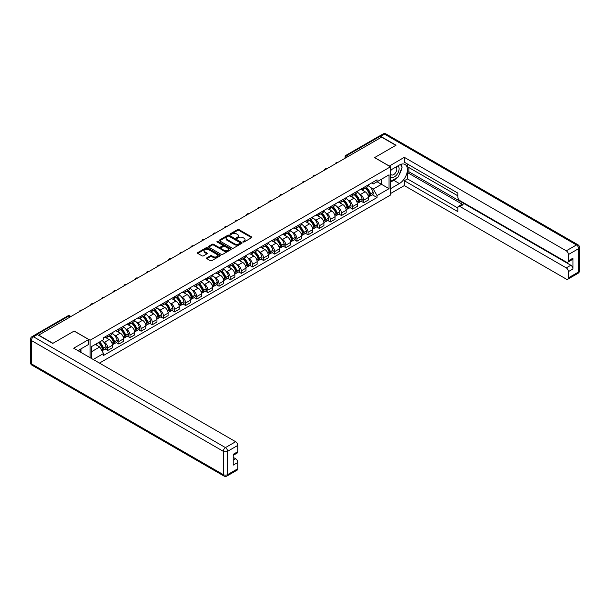 <?xml version="1.0" encoding="UTF-8"?>
<svg xmlns="http://www.w3.org/2000/svg" width="610" height="610" viewBox="0 0 610 610"><rect width="100%" height="100%" fill="white"/><g stroke="black" fill="none" stroke-linecap="round" stroke-linejoin="round"><path stroke-width="0.91" d="M243.161 241.987A0.694 0.396 0 0 0 244.145 241.987L251.587 237.694A0.991 0.572 0 0 0 251.877 237.29A0.991 0.572 0 0 0 251.587 236.886L238.975 229.604A0.991 0.572 0 0 0 237.58 229.604L230.138 233.904A0.694 0.396 0 0 0 231.114 234.469L232.082 233.912A3.172 1.83 0 0 1 236.566 233.912L237.61 234.522A3.172 1.83 0 0 1 238.54 235.811A3.172 1.83 0 0 1 237.61 237.107L236.649 237.664A0.694 0.396 0 0 0 237.633 238.228L238.594 237.671A3.172 1.83 0 0 1 243.077 237.671L244.122 238.281A3.172 1.83 0 0 1 245.052 239.57A3.172 1.83 0 0 1 244.122 240.866L243.161 241.423A0.694 0.396 0 0 0 243.161 241.987L243.161 241.423M206.836 257.832A0.991 0.572 0 0 0 206.546 258.236A0.991 0.572 0 0 0 206.836 258.64L210.374 260.676A0.991 0.572 0 0 0 211.769 260.676L220.035 255.91A0.991 0.572 0 0 0 220.324 255.506A0.991 0.572 0 0 0 220.035 255.102L207.43 247.82A0.991 0.572 0 0 0 206.027 247.82L197.762 252.593A0.991 0.572 0 0 0 197.472 252.998A0.991 0.572 0 0 0 197.762 253.402L202.04 255.864A0.991 0.572 0 0 0 203.435 255.864L206.973 253.829A0.991 0.572 0 0 0 207.263 253.424A0.991 0.572 0 0 0 206.973 253.02L204.853 251.793A2.646 1.533 0 0 1 204.083 250.71A2.646 1.533 0 0 1 205.715 249.299A2.646 1.533 0 0 1 208.605 249.627L216.901 254.423A2.646 1.533 0 0 1 217.679 255.506A2.646 1.533 0 0 1 216.039 256.917A2.646 1.533 0 0 1 213.157 256.581L211.769 255.788A0.991 0.572 0 0 0 210.374 255.788L206.836 257.832L206.836 258.64L210.374 256.612L210.374 255.788M90.105 340.22L74.191 331.032L52.933 343.308L38.735 335.111L381.624 137.143L395.821 145.34L374.563 157.616L390.476 166.804L90.105 340.22L90.105 357.681M232.151 248.102A0.991 0.572 0 0 0 233.554 248.102L241.812 243.337A0.991 0.572 0 0 0 242.101 242.933A0.991 0.572 0 0 0 241.812 242.521L229.208 235.246A0.991 0.572 0 0 0 227.812 235.246L219.547 240.02A0.991 0.572 0 0 0 219.257 240.424A0.991 0.572 0 0 0 219.547 240.828L232.151 248.102M217.404 242.139A0.694 0.396 0 0 1 218.106 242.239L218.106 241.415L230.923 248.811A0.991 0.572 0 0 1 231.213 249.215A0.991 0.572 0 0 1 230.923 249.62L222.658 254.393A0.991 0.572 0 0 1 221.262 254.393L208.658 247.111L212.188 245.09L212.188 244.267L208.658 246.303A0.991 0.572 0 0 0 208.368 246.707A0.991 0.572 0 0 0 208.658 247.111L208.658 246.303M212.188 245.09A0.991 0.572 0 0 1 213.591 245.09L213.591 244.267A0.991 0.572 0 0 0 212.188 244.267M213.591 244.267L218.708 247.218A0.991 0.572 0 0 0 220.103 247.218L222.452 245.86A0.991 0.572 0 0 0 222.742 245.456A0.991 0.572 0 0 0 222.452 245.052L217.129 241.979A0.694 0.396 0 0 1 218.106 241.415M99.453 363.08L390.476 195.063L390.476 166.804M35.792 334.471A2.021 1.167 -120 0 0 35.517 334.554A2.021 1.167 -120 0 0 35.296 334.753M348.592 156.213L347.098 155.352A2.021 1.167 60 0 0 346.083 155.253L378.406 136.594A2.021 1.167 60 0 1 379.412 136.693L347.098 155.352A2.021 1.167 120 0 0 345.664 157.822L345.664 157.906M380.914 137.555L379.412 136.693M363.72 187.522A4.644 2.676 60 0 1 362.759 189.603L367.464 186.889A4.644 2.676 -120 0 0 368.425 184.799M359.252 193.797L360.434 194.483A4.644 2.676 60 0 1 363.72 200.171L368.425 197.449A4.644 2.676 -120 0 0 365.146 191.761L361.776 189.817M368.425 197.449L368.425 199.966L363.72 202.68L361.166 201.208M362.759 189.603A4.644 2.676 60 0 1 360.472 189.397M363.72 200.171L363.72 202.68M352.588 193.95A4.644 2.676 60 0 1 351.627 196.031L356.339 193.309A4.644 2.676 -120 0 0 357.3 191.227M350.033 207.629L352.588 209.108L357.3 206.386L357.3 203.877A4.644 2.676 -120 0 0 354.013 198.189L350.643 196.245M351.627 196.031A4.644 2.676 60 0 1 349.339 195.825M348.119 200.225L349.309 200.911A4.644 2.676 60 0 1 352.588 206.592L352.588 209.108M341.455 200.377A4.644 2.676 60 0 1 340.494 202.459L345.207 199.737A4.644 2.676 -120 0 0 346.167 197.655M338.901 214.057L341.455 215.536L346.167 212.814L346.167 210.297A4.644 2.676 -120 0 0 342.889 204.617L339.511 202.672M340.494 202.459A4.644 2.676 60 0 1 338.214 202.245M336.987 206.653L338.176 207.331A4.644 2.676 60 0 1 341.455 213.02L341.455 215.536M330.33 206.798A4.644 2.676 60 0 1 329.369 208.879L334.074 206.165A4.644 2.676 -120 0 0 335.035 204.083M327.776 220.484L330.33 221.956L335.035 219.242L335.035 216.725A4.644 2.676 -120 0 0 331.756 211.045L328.386 209.093M329.369 208.879A4.644 2.676 60 0 1 327.082 208.673M325.862 213.073L327.044 213.759A4.644 2.676 60 0 1 330.33 219.447L330.33 221.956M319.198 213.225A4.644 2.676 60 0 1 318.237 215.307L322.949 212.593A4.644 2.676 -120 0 0 323.91 210.503M316.643 226.912L319.198 228.384L323.91 225.662L323.91 223.153A4.644 2.676 -120 0 0 320.624 217.465L317.253 215.521M318.237 215.307A4.644 2.676 60 0 1 315.95 215.101M314.729 219.501L315.919 220.187A4.644 2.676 60 0 1 319.198 225.868L319.198 228.384M308.065 219.653A4.644 2.676 60 0 1 307.104 221.735L311.817 219.013A4.644 2.676 -120 0 0 312.777 216.931M305.511 233.333L308.065 234.812L312.777 232.09L312.777 229.581A4.644 2.676 -120 0 0 309.491 223.893L306.121 221.948M307.104 221.735A4.644 2.676 60 0 1 304.825 221.521M303.597 225.929L304.786 226.615A4.644 2.676 60 0 1 308.065 232.296L308.065 234.812M296.94 226.074A4.644 2.676 60 0 1 295.98 228.163L300.684 225.441A4.644 2.676 -120 0 0 301.645 223.359M294.386 239.76L296.94 241.232L301.645 238.518L301.645 236.001A4.644 2.676 -120 0 0 298.366 230.321L294.996 228.376M295.98 228.163A4.644 2.676 60 0 1 293.692 227.949M292.472 232.357L293.654 233.035A4.644 2.676 60 0 1 296.94 238.723L296.94 241.232M285.808 232.501A4.644 2.676 60 0 1 284.847 234.583L289.552 231.869A4.644 2.676 -120 0 0 290.52 229.787M283.253 246.188L285.808 247.66L290.52 244.945L290.52 242.429A4.644 2.676 -120 0 0 287.234 236.749L283.863 234.797M284.847 234.583A4.644 2.676 60 0 1 282.56 234.377M281.34 238.777L282.529 239.463A4.644 2.676 60 0 1 285.808 245.151L285.808 247.66M274.675 238.929A4.644 2.676 60 0 1 273.715 241.011L278.427 238.296A4.644 2.676 -120 0 0 279.388 236.207M272.121 252.616L274.675 254.088L279.388 251.366L279.388 248.857A4.644 2.676 -120 0 0 276.101 243.169L272.731 241.225M273.715 241.011A4.644 2.676 60 0 1 271.435 240.805M270.207 245.205L271.397 245.891A4.644 2.676 60 0 1 274.675 251.572L274.675 254.088M263.55 245.357A4.644 2.676 60 0 1 262.59 247.439L267.294 244.717A4.644 2.676 -120 0 0 268.255 242.635M260.996 259.036L263.55 260.516L268.255 257.794L268.255 255.285A4.644 2.676 -120 0 0 264.976 249.597L261.606 247.652M262.59 247.439A4.644 2.676 60 0 1 260.302 247.225M259.082 251.633L260.264 252.319A4.644 2.676 60 0 1 263.55 258L263.55 260.516M252.418 251.777A4.644 2.676 60 0 1 251.457 253.867L256.162 251.145A4.644 2.676 -120 0 0 257.123 249.063M249.864 265.464L252.418 266.936L257.13 264.221L257.13 261.705A4.644 2.676 -120 0 0 253.844 256.025L250.474 254.08M251.457 253.867A4.644 2.676 60 0 1 249.17 253.653M247.95 258.053L249.139 258.739A4.644 2.676 60 0 1 252.418 264.427L252.418 266.936M241.285 258.205A4.644 2.676 60 0 1 240.325 260.287L245.037 257.572A4.644 2.676 -120 0 0 245.998 255.491M238.731 271.892L241.285 273.364L245.998 270.649L245.998 268.133A4.644 2.676 -120 0 0 242.711 262.452L239.341 260.5M240.325 260.287A4.644 2.676 60 0 1 238.045 260.081M236.817 264.481L238.007 265.167A4.644 2.676 60 0 1 241.285 270.855L241.285 273.364M230.161 264.633A4.644 2.676 60 0 1 229.2 266.715L233.904 264A4.644 2.676 -120 0 0 234.865 261.911M227.606 278.32L230.161 279.792L234.865 277.07L234.865 274.561A4.644 2.676 -120 0 0 231.587 268.873L228.216 266.928M229.2 266.715A4.644 2.676 60 0 1 226.912 266.509M225.685 270.909L226.874 271.595A4.644 2.676 60 0 1 230.161 277.275L230.161 279.792M219.028 271.061A4.644 2.676 60 0 1 218.067 273.143L222.772 270.421A4.644 2.676 -120 0 0 223.733 268.339M216.474 284.74L219.028 286.22L223.733 283.498L223.733 280.989A4.644 2.676 -120 0 0 220.454 275.301L217.084 273.356M218.067 273.143A4.644 2.676 60 0 1 215.78 272.929M214.56 277.337L215.749 278.023A4.644 2.676 60 0 1 219.028 283.703L219.028 286.22M207.896 277.481A4.644 2.676 60 0 1 206.935 279.571L211.647 276.848A4.644 2.676 -120 0 0 212.608 274.767M205.341 291.168L207.896 292.64L212.608 289.925L212.608 287.409A4.644 2.676 -120 0 0 209.321 281.728L205.951 279.784M206.935 279.571A4.644 2.676 60 0 1 204.655 279.357M203.427 283.757L204.617 284.443A4.644 2.676 60 0 1 207.896 290.131L207.896 292.64M196.771 283.909A4.644 2.676 60 0 1 195.81 285.991L200.515 283.276A4.644 2.676 -120 0 0 201.475 281.195M194.216 297.596L196.771 299.068L201.475 296.353L201.475 293.837A4.644 2.676 -120 0 0 198.197 288.156L194.826 286.204M195.81 285.991A4.644 2.676 60 0 1 193.523 285.785M192.295 290.185L193.484 290.871A4.644 2.676 60 0 1 196.771 296.559L196.771 299.068M185.638 290.337A4.644 2.676 60 0 1 184.677 292.419L189.382 289.704A4.644 2.676 -120 0 0 190.343 287.615M183.084 304.016L185.638 305.496L190.343 302.773L190.343 300.265A4.644 2.676 -120 0 0 187.064 294.577L183.694 292.632M184.677 292.419A4.644 2.676 60 0 1 182.39 292.213M181.17 296.612L182.352 297.299A4.644 2.676 60 0 1 185.638 302.979L185.638 305.496M174.506 296.765A4.644 2.676 60 0 1 173.545 298.847L178.257 296.125A4.644 2.676 -120 0 0 179.218 294.043M171.951 310.444L174.506 311.923L179.218 309.201L179.218 306.693A4.644 2.676 -120 0 0 175.932 301.004L172.561 299.06M173.545 298.847A4.644 2.676 60 0 1 171.257 298.633M170.037 303.04L171.227 303.727A4.644 2.676 60 0 1 174.506 309.407L174.506 311.923M163.381 303.185A4.644 2.676 60 0 1 162.412 305.274L167.125 302.552A4.644 2.676 -120 0 0 168.085 300.471M160.826 316.872L163.381 318.344L168.085 315.629L168.085 313.113A4.644 2.676 -120 0 0 164.807 307.432L161.436 305.488M162.412 305.274A4.644 2.676 60 0 1 160.133 305.061M158.905 309.461L160.095 310.147A4.644 2.676 60 0 1 163.381 315.835L163.381 318.344M152.248 309.613A4.644 2.676 60 0 1 151.288 311.695L155.992 308.98A4.644 2.676 -120 0 0 156.953 306.891M149.694 323.3L152.248 324.772L156.953 322.057L156.953 319.541A4.644 2.676 -120 0 0 153.674 313.853L150.304 311.908M151.288 311.695A4.644 2.676 60 0 1 149 311.489M147.78 315.888L148.962 316.575A4.644 2.676 60 0 1 152.248 322.263L152.248 324.772M141.116 316.041A4.644 2.676 60 0 1 140.155 318.123L144.867 315.4A4.644 2.676 -120 0 0 145.828 313.319M138.561 329.72L141.116 331.2L145.828 328.477L145.828 325.969A4.644 2.676 -120 0 0 142.542 320.281L139.172 318.336M140.155 318.123A4.644 2.676 60 0 1 137.868 317.917M136.648 322.316L137.837 323.003A4.644 2.676 60 0 1 141.116 328.683L141.116 331.2M129.983 322.469A4.644 2.676 60 0 1 129.023 324.55L133.735 321.828A4.644 2.676 -120 0 0 134.696 319.747M127.437 336.148L129.991 337.627L134.696 334.905L134.696 332.389A4.644 2.676 -120 0 0 131.417 326.708L128.047 324.764M129.023 324.55A4.644 2.676 60 0 1 126.743 324.337M125.515 328.744L126.705 329.423A4.644 2.676 60 0 1 129.991 335.111L129.991 337.627M118.858 328.889A4.644 2.676 60 0 1 117.898 330.971L122.602 328.256A4.644 2.676 -120 0 0 123.563 326.175M116.304 342.576L118.858 344.048L123.563 341.333L123.563 338.817A4.644 2.676 -120 0 0 120.284 333.136L116.914 331.184M117.898 330.971A4.644 2.676 60 0 1 115.61 330.765M114.39 335.164L115.572 335.851A4.644 2.676 60 0 1 118.858 341.539L118.858 344.048M107.726 335.317A4.644 2.676 60 0 1 106.765 337.399L111.477 334.684A4.644 2.676 -120 0 0 112.438 332.595M105.172 349.004L107.726 350.475L112.438 347.753L112.438 345.245A4.644 2.676 -120 0 0 109.152 339.556L105.782 337.612M106.765 337.399A4.644 2.676 60 0 1 104.478 337.193M103.258 341.592L104.447 342.279A4.644 2.676 60 0 1 107.726 347.959L107.726 350.475M371.604 182.969L373.282 183.938L389.043 174.834L381.486 179.203L381.486 184.311L373.282 189.047L370.377 187.369M91.531 358.505L91.531 346.602L103.517 339.686L103.517 337.749L377.056 179.82L377.056 181.757L389.043 188.673L377.056 195.596L373.282 189.047M389.043 174.834L389.043 188.673M91.531 351.711L99.735 346.976L103.517 353.525L103.517 355.462L377.056 197.533L377.056 195.596M103.517 353.525L93.208 359.473M99.735 346.976L95.312 344.421M372.298 194.781L377.056 197.533M243.443 242.086L244.122 241.69A3.172 1.83 0 0 0 245.052 240.393L245.052 239.57M238.54 235.811L238.54 236.634A3.172 1.83 0 0 1 237.61 237.93L236.924 238.327M251.587 236.886L251.587 237.694L238.975 230.427A0.991 0.572 0 0 0 237.58 230.427L230.412 234.568M241.804 243.344L229.208 236.07A0.991 0.572 0 0 0 227.812 236.07L219.554 240.836L219.547 240.02M240.065 243.215A0.694 0.396 0 0 0 240.065 242.643L229.002 236.261A0.694 0.396 0 0 0 228.018 236.261L227.004 236.84A3.172 1.83 0 0 0 226.074 238.136A3.172 1.83 0 0 0 227.004 239.433L234.568 243.802A3.172 1.83 0 0 0 239.051 243.802L240.065 243.215L240.065 244.038A0.694 0.396 0 0 0 240.264 243.756L240.264 242.933M226.074 238.136L226.074 238.96A3.172 1.83 0 0 0 227.004 240.256L227.004 239.433M240.065 244.038L239.051 244.625A3.172 1.83 0 0 1 234.568 244.625L227.004 240.256M213.591 245.09L218.708 248.041A0.991 0.572 0 0 0 220.103 248.041L222.452 246.684A0.991 0.572 0 0 0 222.742 246.28L222.742 245.456M218.106 242.239L230.908 249.627M224.007 250.275A2.646 1.533 0 0 0 226.897 250.611A2.646 1.533 0 0 0 228.529 249.193A2.646 1.533 0 0 0 227.759 248.117L224.831 246.425A0.991 0.572 0 0 0 223.428 246.425L221.087 247.782A0.991 0.572 0 0 0 220.797 248.186A0.991 0.572 0 0 0 221.087 248.59L224.007 250.275L224.007 251.099A2.646 1.533 0 0 0 226.897 251.434A2.646 1.533 0 0 0 228.529 250.016L228.529 249.193M220.797 248.186L220.797 249.01A0.991 0.572 0 0 0 221.087 249.414L221.087 248.59M224.007 251.099L221.087 249.414M217.679 255.506L217.679 256.33A2.646 1.533 0 0 1 216.039 257.74A2.646 1.533 0 0 1 213.157 257.412L211.769 256.612A0.991 0.572 0 0 0 210.374 256.612M204.083 250.71L204.083 251.533A2.646 1.533 0 0 0 204.853 252.616L204.853 251.793M206.958 253.836L204.853 252.616M220.019 255.918L207.43 248.644A0.991 0.572 0 0 0 206.027 248.644L197.777 253.409M365.466 188.04A6.359 3.668 60 0 1 365.504 188.055A6.359 3.668 60 0 1 369.683 193.759L369.721 193.896A1.235 0.717 60 0 1 369.523 194.864A1.235 0.717 60 0 1 369.5 194.88M365.192 188.2A7.671 4.43 60 0 1 369.408 194.529L369.446 194.659A2.547 1.472 60 0 1 369.042 196.656L368.409 197.022M369.477 196.092A2.547 1.472 -120 0 0 370.186 196.001A2.547 1.472 -120 0 0 370.583 194.003L370.544 193.866A7.671 4.43 -120 0 0 366.335 187.537M368.333 185.615A7.671 4.43 60 0 1 373.152 192.363L373.19 192.493A2.547 1.472 60 0 1 372.786 194.499L370.186 196.001M362.576 189.695A7.671 4.43 60 0 1 364.178 191.204M367.906 191.22L368.882 191.784M389.264 166.103L404.316 157.327L566.271 250.832L576.473 244.945L384.552 134.139L380.701 136.365L396.035 145.218L374.631 157.578L389.264 166.019M390.476 170.182L399.39 165.028A11.354 6.55 120 0 1 405.07 164.471A11.354 6.55 120 0 1 406.809 173.568A11.354 6.55 120 0 1 399.39 183.564L390.476 188.719M390.476 193.576L404.316 185.585L404.316 180.728L457.82 211.617L457.82 207.751A3.027 1.746 -120 0 1 458.453 206.363A3.027 1.746 -120 0 1 459.963 206.508L566.271 267.889L570.838 265.251A3.027 1.746 60 0 1 572.981 268.957L572.981 258.167A3.027 1.746 60 0 1 572.348 259.547L567.78 262.186A3.027 1.746 -120 0 0 568.413 260.798L568.413 254.538A3.027 1.746 -120 0 0 566.271 250.832M408.883 167.544L408.883 171.745L407.457 172.569L407.457 178.913L404.316 180.728M407.457 163.999L407.457 166.721L457.82 195.802M567.78 262.186A3.027 1.746 -120 0 1 566.271 262.041L459.963 200.66A3.027 1.746 -120 0 1 457.82 196.954L457.82 193.08L404.316 162.191L404.316 157.327M404.316 185.585L566.271 279.09A3.027 1.746 -120 0 0 567.78 279.243A3.027 1.746 -120 0 0 568.413 277.855L568.413 271.595A3.027 1.746 -120 0 0 566.271 267.889M380.701 136.365A3.027 1.746 -120 0 0 379.184 136.213A3.027 1.746 -120 0 0 378.863 136.503M407.457 172.569L463.104 204.701L459.963 206.508M408.883 171.745L570.838 265.251M407.457 178.913L457.82 207.995M458.453 206.363L461.587 204.548A3.027 1.746 60 0 1 463.104 204.701M390.476 182.207L393.755 180.316A11.354 6.55 120 0 0 396.904 177.754M399.154 174.788A11.354 6.55 120 0 0 401.601 168.49M401.784 166.454A11.354 6.55 120 0 0 401.502 164.136M37.378 334.577L33.527 336.796A3.027 1.746 -120 0 0 32.01 336.651L35.868 334.425A3.027 1.746 60 0 1 37.378 334.577L52.719 343.43L74.123 331.077L88.747 339.518L88.747 344.375L78.621 350.231A11.354 6.55 120 0 0 77.935 350.659M88.747 339.518L73.696 348.211L235.651 441.716A3.027 1.746 60 0 1 237.793 445.422L237.793 451.682A3.027 1.746 60 0 1 237.168 453.07L233.226 455.342M80.97 351.604L80.97 348.867M233.226 460.169L235.651 458.766A3.027 1.746 60 0 1 237.793 462.471L237.793 468.739A3.027 1.746 60 0 1 237.168 470.119L226.966 476.013A3.027 1.746 -120 0 0 227.591 474.626L237.793 468.739M237.793 451.682L233.226 454.32L233.226 465.11L237.793 462.471M235.651 458.766L233.226 457.37M390.476 176.481A6.557 3.79 120 0 0 395.692 175.916A6.557 3.79 120 0 0 399.108 168.779A6.557 3.79 120 0 0 397.911 165.882M391.025 169.862A6.557 3.79 120 0 0 390.476 171.044M390.476 173.24A4.491 2.592 120 0 0 391.376 174.856A4.491 2.592 120 0 0 394.838 173.652A4.491 2.592 120 0 0 396.797 169.138A4.491 2.592 120 0 0 395.867 167.079A4.491 2.592 120 0 0 395.852 167.071M391.391 169.649A4.491 2.592 120 0 0 390.476 172.34M400.419 164.517L402.173 167.01L398.322 176.938L390.613 181.383M79.605 349.66L81.252 352.572M354.341 194.468A6.359 3.668 60 0 1 354.372 194.483A6.359 3.668 60 0 1 358.558 200.187L358.588 200.316A1.235 0.717 60 0 1 358.398 201.292A1.235 0.717 60 0 1 358.367 201.308M354.059 194.628A7.671 4.43 60 0 1 358.276 200.949L358.314 201.087A2.547 1.472 60 0 1 357.91 203.084L357.277 203.45M358.344 202.52A2.547 1.472 -120 0 0 359.054 202.429A2.547 1.472 -120 0 0 359.458 200.423L359.42 200.293A7.671 4.43 -120 0 0 355.203 193.965M357.201 192.043A7.671 4.43 60 0 1 362.02 198.791L362.058 198.921A2.547 1.472 60 0 1 361.654 200.919L359.054 202.429M351.444 196.123A7.671 4.43 60 0 1 353.045 197.632M356.774 197.64L357.75 198.204M343.209 200.888A6.359 3.668 60 0 1 343.239 200.911A6.359 3.668 60 0 1 347.425 206.615L347.464 206.744A1.235 0.717 60 0 1 347.265 207.713A1.235 0.717 60 0 1 347.235 207.728M342.934 201.048A7.671 4.43 60 0 1 347.143 207.377L347.181 207.507A2.547 1.472 60 0 1 346.777 209.512L346.144 209.878M347.22 208.948A2.547 1.472 -120 0 0 347.921 208.849A2.547 1.472 -120 0 0 348.325 206.851L348.287 206.721A7.671 4.43 -120 0 0 344.07 200.393M346.068 198.471A7.671 4.43 60 0 1 350.895 205.219L350.925 205.349A2.547 1.472 60 0 1 350.529 207.347L347.921 208.849M340.319 202.543A7.671 4.43 60 0 1 341.92 204.06M345.649 204.068L346.625 204.632M332.076 207.316A6.359 3.668 60 0 1 332.114 207.331A6.359 3.668 60 0 1 336.293 213.042L336.331 213.172A1.235 0.717 60 0 1 336.133 214.14A1.235 0.717 60 0 1 336.11 214.156M331.802 207.476A7.671 4.43 60 0 1 336.018 213.805L336.057 213.935A2.547 1.472 60 0 1 335.652 215.94L335.02 216.306M336.087 215.376A2.547 1.472 -120 0 0 336.789 215.277A2.547 1.472 -120 0 0 337.193 213.279L337.155 213.142A7.671 4.43 -120 0 0 332.946 206.82M334.943 204.899A7.671 4.43 60 0 1 339.762 211.639L339.8 211.777A2.547 1.472 60 0 1 339.396 213.774L336.789 215.277M329.187 208.971A7.671 4.43 60 0 1 330.788 210.481M334.516 210.496L335.492 211.06M320.952 213.744A6.359 3.668 60 0 1 320.982 213.759A6.359 3.668 60 0 1 325.16 219.463L325.199 219.6A1.235 0.717 60 0 1 325.008 220.568A1.235 0.717 60 0 1 324.977 220.584M320.669 213.904A7.671 4.43 60 0 1 324.886 220.233L324.924 220.362A2.547 1.472 60 0 1 324.52 222.36L323.887 222.726M324.955 221.796A2.547 1.472 -120 0 0 325.664 221.704A2.547 1.472 -120 0 0 326.068 219.699L326.03 219.569A7.671 4.43 -120 0 0 321.813 213.241M323.811 211.319A7.671 4.43 60 0 1 328.63 218.067L328.668 218.197A2.547 1.472 60 0 1 328.264 220.202L325.664 221.704M318.054 215.399A7.671 4.43 60 0 1 319.655 216.908M323.384 216.924L324.36 217.488M309.819 220.172A6.359 3.668 60 0 1 309.849 220.187A6.359 3.668 60 0 1 314.036 225.891L314.074 226.02A1.235 0.717 60 0 1 313.875 226.996A1.235 0.717 60 0 1 313.845 227.012M309.544 220.332A7.671 4.43 60 0 1 313.753 226.653L313.792 226.79A2.547 1.472 60 0 1 313.387 228.788L312.755 229.154M313.83 228.224A2.547 1.472 -120 0 0 314.531 228.132A2.547 1.472 -120 0 0 314.935 226.127L314.897 225.997A7.671 4.43 -120 0 0 310.681 219.669M312.678 217.747A7.671 4.43 60 0 1 317.505 224.495L317.535 224.625A2.547 1.472 60 0 1 317.139 226.623L314.531 228.132M306.929 221.827A7.671 4.43 60 0 1 308.53 223.336M312.259 223.344L313.235 223.908M298.687 226.592A6.359 3.668 60 0 1 298.725 226.615A6.359 3.668 60 0 1 302.903 232.319L302.941 232.448A1.235 0.717 60 0 1 302.743 233.416A1.235 0.717 60 0 1 302.72 233.432M298.412 226.752A7.671 4.43 60 0 1 302.629 233.081L302.667 233.211A2.547 1.472 60 0 1 302.263 235.216L301.63 235.582M302.697 234.652A2.547 1.472 -120 0 0 303.399 234.553A2.547 1.472 -120 0 0 303.803 232.555L303.765 232.425A7.671 4.43 -120 0 0 299.556 226.096M301.553 224.175A7.671 4.43 60 0 1 306.373 230.923L306.411 231.053A2.547 1.472 60 0 1 306.006 233.05L303.399 234.553M295.797 228.247A7.671 4.43 60 0 1 297.398 229.764M301.127 229.772L302.102 230.336M287.562 233.02A6.359 3.668 60 0 1 287.592 233.035A6.359 3.668 60 0 1 291.771 238.746L291.809 238.876A1.235 0.717 60 0 1 291.618 239.844A1.235 0.717 60 0 1 291.588 239.86M287.279 233.18A7.671 4.43 60 0 1 291.496 239.509L291.534 239.638A2.547 1.472 60 0 1 291.13 241.636L290.497 242.002M291.565 241.08A2.547 1.472 -120 0 0 292.274 240.981A2.547 1.472 -120 0 0 292.678 238.983L292.64 238.845A7.671 4.43 -120 0 0 288.423 232.524M290.421 230.603A7.671 4.43 60 0 1 295.24 237.343L295.278 237.481A2.547 1.472 60 0 1 294.874 239.478L292.274 240.981M284.664 234.675A7.671 4.43 60 0 1 286.265 236.184M289.994 236.2L290.97 236.764M276.429 239.448A6.359 3.668 60 0 1 276.46 239.463A6.359 3.668 60 0 1 280.646 245.167L280.684 245.304A1.235 0.717 60 0 1 280.486 246.272A1.235 0.717 60 0 1 280.455 246.287M276.155 239.608A7.671 4.43 60 0 1 280.364 245.937L280.402 246.066A2.547 1.472 60 0 1 279.998 248.064L279.365 248.43M280.44 247.5A2.547 1.472 -120 0 0 281.141 247.408A2.547 1.472 -120 0 0 281.546 245.403L281.507 245.273A7.671 4.43 -120 0 0 277.291 238.945M279.288 237.023A7.671 4.43 60 0 1 284.108 243.771L284.146 243.901A2.547 1.472 60 0 1 283.749 245.906L281.141 247.408M273.539 241.102A7.671 4.43 60 0 1 275.14 242.612M278.869 242.627L279.845 243.192M265.297 245.868A6.359 3.668 60 0 1 265.335 245.891A6.359 3.668 60 0 1 269.513 251.594L269.551 251.724A1.235 0.717 60 0 1 269.353 252.7A1.235 0.717 60 0 1 269.33 252.708M265.022 246.036A7.671 4.43 60 0 1 269.239 252.357L269.269 252.494A2.547 1.472 60 0 1 268.873 254.492L268.24 254.858M269.307 253.928A2.547 1.472 -120 0 0 270.009 253.836A2.547 1.472 -120 0 0 270.413 251.831L270.375 251.701A7.671 4.43 -120 0 0 266.166 245.373M268.164 243.451A7.671 4.43 60 0 1 272.983 250.199L273.021 250.329A2.547 1.472 60 0 1 272.617 252.327L270.009 253.836M262.407 247.53A7.671 4.43 60 0 1 264.008 249.04M267.737 249.048L268.713 249.612M254.172 252.296A6.359 3.668 60 0 1 254.202 252.319A6.359 3.668 60 0 1 258.381 258.022L258.419 258.152A1.235 0.717 60 0 1 258.228 259.12A1.235 0.717 60 0 1 258.198 259.136M253.89 252.456A7.671 4.43 60 0 1 258.106 258.785L258.144 258.914A2.547 1.472 60 0 1 257.74 260.92L257.107 261.286M258.175 260.356A2.547 1.472 -120 0 0 258.884 260.256A2.547 1.472 -120 0 0 259.288 258.259L259.25 258.129A7.671 4.43 -120 0 0 255.033 251.8M257.031 249.879A7.671 4.43 60 0 1 261.85 256.619L261.888 256.757A2.547 1.472 60 0 1 261.484 258.754L258.884 260.256M251.274 253.951A7.671 4.43 60 0 1 252.875 255.468M256.604 255.476L257.58 256.04M243.039 258.724A6.359 3.668 60 0 1 243.07 258.739A6.359 3.668 60 0 1 247.256 264.443L247.294 264.58A1.235 0.717 60 0 1 247.096 265.548A1.235 0.717 60 0 1 247.065 265.563M242.765 258.884A7.671 4.43 60 0 1 246.974 265.213L247.012 265.342A2.547 1.472 60 0 1 246.608 267.34L245.975 267.706M247.042 266.784A2.547 1.472 -120 0 0 247.751 266.684A2.547 1.472 -120 0 0 248.156 264.687L248.117 264.549A7.671 4.43 -120 0 0 243.901 258.228M245.899 256.299A7.671 4.43 60 0 1 250.718 263.047L250.756 263.177A2.547 1.472 60 0 1 250.359 265.182L247.751 266.684M240.149 260.378A7.671 4.43 60 0 1 241.751 261.888M245.479 261.904L246.455 262.468M231.907 265.152A6.359 3.668 60 0 1 231.945 265.167A6.359 3.668 60 0 1 236.123 270.87L236.162 271A1.235 0.717 60 0 1 235.963 271.976A1.235 0.717 60 0 1 235.94 271.991M231.632 265.312A7.671 4.43 60 0 1 235.849 271.641L235.879 271.77A2.547 1.472 60 0 1 235.483 273.768L234.85 274.134M235.917 273.204A2.547 1.472 -120 0 0 236.619 273.112A2.547 1.472 -120 0 0 237.023 271.107L236.985 270.977A7.671 4.43 -120 0 0 232.776 264.648M234.774 262.727A7.671 4.43 60 0 1 239.593 269.475L239.631 269.605A2.547 1.472 60 0 1 239.227 271.61L236.619 273.112M229.017 266.806A7.671 4.43 60 0 1 230.618 268.316M234.347 268.324L235.323 268.888M220.782 271.572A6.359 3.668 60 0 1 220.812 271.595A6.359 3.668 60 0 1 224.991 277.298L225.029 277.428A1.235 0.717 60 0 1 224.838 278.396A1.235 0.717 60 0 1 224.808 278.412M220.5 271.732A7.671 4.43 60 0 1 224.716 278.061L224.754 278.198A2.547 1.472 60 0 1 224.35 280.196L223.717 280.562M224.785 279.632A2.547 1.472 -120 0 0 225.494 279.533A2.547 1.472 -120 0 0 225.891 277.535L225.86 277.405A7.671 4.43 -120 0 0 221.643 271.076M223.641 269.155A7.671 4.43 60 0 1 228.46 275.903L228.498 276.033A2.547 1.472 60 0 1 228.094 278.03L225.494 279.533M217.884 273.234A7.671 4.43 60 0 1 219.486 274.744M223.214 274.752L224.19 275.316M209.649 278A6.359 3.668 60 0 1 209.68 278.023A6.359 3.668 60 0 1 213.866 283.726L213.904 283.856A1.235 0.717 60 0 1 213.706 284.824A1.235 0.717 60 0 1 213.675 284.839M209.375 278.16A7.671 4.43 60 0 1 213.584 284.489L213.622 284.618A2.547 1.472 60 0 1 213.218 286.624L212.585 286.99M213.652 286.06A2.547 1.472 -120 0 0 214.362 285.96A2.547 1.472 -120 0 0 214.766 283.963L214.728 283.833A7.671 4.43 -120 0 0 210.511 277.504M212.509 275.583A7.671 4.43 60 0 1 217.328 282.323L217.366 282.46A2.547 1.472 60 0 1 216.969 284.458L214.362 285.96M206.752 279.654A7.671 4.43 60 0 1 208.361 281.172M212.082 281.179L213.065 281.744M198.517 284.428A6.359 3.668 60 0 1 198.547 284.443A6.359 3.668 60 0 1 202.733 290.146L202.772 290.284A1.235 0.717 60 0 1 202.573 291.252A1.235 0.717 60 0 1 202.55 291.267M198.242 284.588A7.671 4.43 60 0 1 202.459 290.917L202.489 291.046A2.547 1.472 60 0 1 202.093 293.044L201.46 293.41M202.528 292.48A2.547 1.472 -120 0 0 203.229 292.388A2.547 1.472 -120 0 0 203.633 290.39L203.595 290.253A7.671 4.43 -120 0 0 199.386 283.932M201.376 282.003A7.671 4.43 60 0 1 206.203 288.751L206.241 288.881A2.547 1.472 60 0 1 205.837 290.886L203.229 292.388M195.627 286.082A7.671 4.43 60 0 1 197.228 287.592M200.957 287.607L201.933 288.172M187.392 290.856A6.359 3.668 60 0 1 187.422 290.871A6.359 3.668 60 0 1 191.601 296.574L191.639 296.704A1.235 0.717 60 0 1 191.448 297.68A1.235 0.717 60 0 1 191.418 297.695M187.11 291.016A7.671 4.43 60 0 1 191.326 297.337L191.365 297.474A2.547 1.472 60 0 1 190.96 299.472L190.328 299.838M191.395 298.908A2.547 1.472 -120 0 0 192.104 298.816A2.547 1.472 -120 0 0 192.501 296.811L192.47 296.681A7.671 4.43 -120 0 0 188.254 290.352M190.251 288.431A7.671 4.43 60 0 1 195.07 295.179L195.108 295.309A2.547 1.472 60 0 1 194.704 297.314L192.104 298.816M184.494 292.51A7.671 4.43 60 0 1 186.096 294.02M189.824 294.028L190.8 294.592M176.259 297.276A6.359 3.668 60 0 1 176.29 297.299A6.359 3.668 60 0 1 180.476 303.002L180.514 303.132A1.235 0.717 60 0 1 180.316 304.1A1.235 0.717 60 0 1 180.285 304.115M175.977 297.436A7.671 4.43 60 0 1 180.194 303.765L180.232 303.902A2.547 1.472 60 0 1 179.828 305.9L179.195 306.266M180.263 305.335A2.547 1.472 -120 0 0 180.972 305.236A2.547 1.472 -120 0 0 181.376 303.239L181.338 303.109A7.671 4.43 -120 0 0 177.121 296.78M179.119 294.859A7.671 4.43 60 0 1 183.938 301.607L183.976 301.736A2.547 1.472 60 0 1 183.579 303.734L180.972 305.236M173.362 298.938A7.671 4.43 60 0 1 174.963 300.448M178.692 300.455L179.675 301.02M165.127 303.704A6.359 3.668 60 0 1 165.157 303.727A6.359 3.668 60 0 1 169.344 309.43L169.382 309.56A1.235 0.717 60 0 1 169.183 310.528A1.235 0.717 60 0 1 169.161 310.543M164.852 303.864A7.671 4.43 60 0 1 169.061 310.193L169.1 310.322A2.547 1.472 60 0 1 168.703 312.328L168.07 312.694M169.138 311.763A2.547 1.472 -120 0 0 169.839 311.664A2.547 1.472 -120 0 0 170.243 309.666L170.205 309.537A7.671 4.43 -120 0 0 165.996 303.208M167.986 301.287A7.671 4.43 60 0 1 172.813 308.027L172.851 308.164A2.547 1.472 60 0 1 172.447 310.162L169.839 311.664M162.237 305.358A7.671 4.43 60 0 1 163.838 306.868M167.567 306.883L168.543 307.448M154.002 310.132A6.359 3.668 60 0 1 154.033 310.147A6.359 3.668 60 0 1 158.211 315.85L158.249 315.988A1.235 0.717 60 0 1 158.059 316.956A1.235 0.717 60 0 1 158.028 316.971M153.72 310.292A7.671 4.43 60 0 1 157.937 316.62L157.975 316.75A2.547 1.472 60 0 1 157.571 318.748L156.938 319.114M158.005 318.184A2.547 1.472 -120 0 0 158.714 318.092A2.547 1.472 -120 0 0 159.111 316.094L159.08 315.957A7.671 4.43 -120 0 0 154.864 309.628M156.861 307.707A7.671 4.43 60 0 1 161.68 314.455L161.719 314.585A2.547 1.472 60 0 1 161.314 316.59L158.714 318.092M151.105 311.786A7.671 4.43 60 0 1 152.706 313.296M156.434 313.311L157.41 313.875M142.87 316.56A6.359 3.668 60 0 1 142.9 316.575A6.359 3.668 60 0 1 147.086 322.278L147.124 322.408A1.235 0.717 60 0 1 146.926 323.384A1.235 0.717 60 0 1 146.896 323.399M142.588 316.72A7.671 4.43 60 0 1 146.804 323.041L146.842 323.178A2.547 1.472 60 0 1 146.438 325.176L145.805 325.542M146.873 324.611A2.547 1.472 -120 0 0 147.582 324.52A2.547 1.472 -120 0 0 147.986 322.515L147.948 322.385A7.671 4.43 -120 0 0 143.731 316.056M145.729 314.135A7.671 4.43 60 0 1 150.548 320.883L150.586 321.012A2.547 1.472 60 0 1 150.182 323.01L147.582 324.52M139.972 318.214A7.671 4.43 60 0 1 141.573 319.724M145.302 319.731L146.286 320.296M131.737 322.98A6.359 3.668 60 0 1 131.768 323.003A6.359 3.668 60 0 1 135.954 328.706L135.992 328.836A1.235 0.717 60 0 1 135.794 329.804A1.235 0.717 60 0 1 135.771 329.819M131.463 323.14A7.671 4.43 60 0 1 135.672 329.469L135.71 329.598A2.547 1.472 60 0 1 135.313 331.604L134.68 331.97M135.748 331.039A2.547 1.472 -120 0 0 136.449 330.94A2.547 1.472 -120 0 0 136.853 328.942L136.815 328.813A7.671 4.43 -120 0 0 132.599 322.484M134.596 320.563A7.671 4.43 60 0 1 139.423 327.311L139.461 327.44A2.547 1.472 60 0 1 139.057 329.438L136.449 330.94M128.847 324.634A7.671 4.43 60 0 1 130.448 326.152M134.177 326.159L135.153 326.724M120.612 329.408A6.359 3.668 60 0 1 120.643 329.423A6.359 3.668 60 0 1 124.821 335.134L124.859 335.264A1.235 0.717 60 0 1 124.669 336.232A1.235 0.717 60 0 1 124.638 336.247M120.33 329.568A7.671 4.43 60 0 1 124.547 335.896L124.585 336.026A2.547 1.472 60 0 1 124.181 338.031L123.548 338.397M124.615 337.467A2.547 1.472 -120 0 0 125.325 337.368A2.547 1.472 -120 0 0 125.721 335.37L125.683 335.233A7.671 4.43 -120 0 0 121.474 328.912M123.472 326.99A7.671 4.43 60 0 1 128.291 333.731L128.329 333.868A2.547 1.472 60 0 1 127.925 335.866L125.325 337.368M117.715 331.062A7.671 4.43 60 0 1 119.316 332.572M123.045 332.587L124.021 333.151M109.48 335.835A6.359 3.668 60 0 1 109.51 335.851A6.359 3.668 60 0 1 113.696 341.554L113.734 341.691A1.235 0.717 60 0 1 113.536 342.66A1.235 0.717 60 0 1 113.506 342.675M109.198 335.996A7.671 4.43 60 0 1 113.414 342.324L113.452 342.454A2.547 1.472 60 0 1 113.048 344.452L112.415 344.818M113.483 343.887A2.547 1.472 -120 0 0 114.192 343.796A2.547 1.472 -120 0 0 114.596 341.791L114.558 341.661A7.671 4.43 -120 0 0 110.341 335.332M112.339 333.411A7.671 4.43 60 0 1 117.158 340.159L117.196 340.288A2.547 1.472 60 0 1 116.792 342.294L114.192 343.796M106.582 337.49A7.671 4.43 60 0 1 108.183 339M111.912 339.015L112.896 339.579M98.69 342.469A6.359 3.668 60 0 1 102.564 347.982L102.602 348.112A1.235 0.717 60 0 1 102.404 349.088A1.235 0.717 60 0 1 102.381 349.103M98.37 342.652A7.671 4.43 60 0 1 102.282 348.745L102.32 348.882A2.547 1.472 60 0 1 101.969 350.849M102.358 350.315A2.547 1.472 -120 0 0 103.059 350.224A2.547 1.472 -120 0 0 103.464 348.219L103.425 348.089A7.671 4.43 -120 0 0 99.514 341.996M102.114 340.494A7.671 4.43 60 0 1 106.033 346.587L106.071 346.716A2.547 1.472 60 0 1 105.667 348.714L103.059 350.224M95.762 344.162A7.671 4.43 60 0 1 97.059 345.428M100.787 345.435L101.763 346M345.74 157.86L345.664 157.822A2.021 1.167 0 0 1 345.077 156.999L345.077 158.249M118.858 341.539L123.563 338.817M129.991 335.111L134.696 332.389M141.116 328.683L145.828 325.969M152.248 322.263L156.953 319.541M163.381 315.835L168.085 313.113M174.506 309.407L179.218 306.693M185.638 302.979L190.343 300.265M196.771 296.559L201.475 293.837M207.896 290.131L212.608 287.409M219.028 283.703L223.733 280.989M230.161 277.275L234.865 274.561M241.285 270.855L245.998 268.133M252.418 264.427L257.13 261.705M263.55 258L268.255 255.285M274.675 251.572L279.388 248.857M285.808 245.151L290.52 242.429M296.94 238.723L301.645 236.001M308.065 232.296L312.777 229.581M319.198 225.868L323.91 223.153M330.33 219.447L335.035 216.725M341.455 213.02L346.167 210.297M352.588 206.592L357.3 203.877M107.726 347.959L112.438 345.245M104.447 342.279L109.152 339.556M115.572 335.851L120.284 333.136M126.705 329.423L131.417 326.708M137.837 323.003L142.542 320.281M148.962 316.575L153.674 313.853M160.095 310.147L164.807 307.432M171.227 303.727L175.932 301.004M182.352 297.299L187.064 294.577M193.484 290.871L198.197 288.156M204.617 284.443L209.321 281.728M215.749 278.023L220.454 275.301M226.874 271.595L231.587 268.873M238.007 265.167L242.711 262.452M249.139 258.739L253.844 256.025M260.264 252.319L264.976 249.597M271.397 245.891L276.101 243.169M282.529 239.463L287.234 236.749M293.654 233.035L298.366 230.321M304.786 226.615L309.491 223.893M315.919 220.187L320.624 217.465M327.044 213.759L331.756 211.045M338.176 207.331L342.889 204.617M349.309 200.911L354.013 198.189M360.434 194.483L365.146 191.761M337.833 162.428A2.021 1.167 120 0 0 336.949 162.939M326.708 168.856A2.021 1.167 120 0 0 325.816 169.367M315.576 175.276A2.021 1.167 120 0 0 314.684 175.794M304.443 181.704A2.021 1.167 120 0 0 303.559 182.215M293.318 188.132A2.021 1.167 120 0 0 292.426 188.642M282.186 194.552A2.021 1.167 120 0 0 281.294 195.07M271.053 200.98A2.021 1.167 120 0 0 270.169 201.498M259.929 207.408A2.021 1.167 120 0 0 259.036 207.918M248.796 213.835A2.021 1.167 120 0 0 247.904 214.346M237.664 220.256A2.021 1.167 120 0 0 236.779 220.774M226.539 226.684A2.021 1.167 120 0 0 225.647 227.202M215.406 233.112A2.021 1.167 120 0 0 214.514 233.622M204.274 239.539A2.021 1.167 120 0 0 203.382 240.05M193.149 245.96A2.021 1.167 120 0 0 192.257 246.478M182.016 252.387A2.021 1.167 120 0 0 181.124 252.906M170.884 258.815A2.021 1.167 120 0 0 169.992 259.326M159.759 265.243A2.021 1.167 120 0 0 158.867 265.754M148.626 271.663A2.021 1.167 120 0 0 147.734 272.182M137.494 278.091A2.021 1.167 120 0 0 136.602 278.61M126.369 284.519A2.021 1.167 120 0 0 125.477 285.03M115.237 290.947A2.021 1.167 120 0 0 114.344 291.458M104.104 297.367A2.021 1.167 120 0 0 103.212 297.886M92.979 303.795A2.021 1.167 120 0 0 92.087 304.306M81.847 310.223A2.021 1.167 120 0 0 80.955 310.734M70.341 316.864L68.846 315.995L36.989 334.387M70.935 316.521L69.853 315.896A2.021 1.167 120 0 0 68.846 315.995A2.021 1.167 60 0 0 67.832 315.896L35.517 334.554M244.122 241.69L244.122 240.866M236.649 238.228L236.649 237.664M237.61 237.93L237.61 237.107M230.138 234.469L230.138 233.904M237.58 230.427L237.58 229.604M238.975 230.427L238.975 229.604M227.812 236.07L227.812 235.246M229.208 236.07L229.208 235.246M241.812 243.337L241.812 242.521M234.568 244.625L234.568 243.802M239.051 244.625L239.051 243.802M218.708 248.041L218.708 247.218M220.103 248.041L220.103 247.218M222.452 246.684L222.452 245.86M230.923 249.62L230.923 248.811M211.769 256.612L211.769 255.788M213.157 257.412L213.157 256.581M206.973 253.829L206.973 253.02M197.762 253.402L197.762 252.593M206.027 248.644L206.027 247.82M207.43 248.644L207.43 247.82M220.035 255.91L220.035 255.102M368.051 195.467L369.446 194.659M370.583 194.003L373.19 192.493M370.544 193.866L373.152 192.363M367.998 195.337L369.782 194.3M568.413 260.798L572.981 258.167M572.981 268.957L568.413 271.595M568.413 277.855L578.615 271.961L578.615 248.651L568.413 254.538M393.755 180.316L399.39 183.564M578.615 271.961A3.027 1.746 60 0 1 577.99 273.349A3.027 3.027 0 0 0 579.5 270.726A3.027 1.746 180 0 1 578.615 271.961M578.615 248.651A3.027 1.746 0 0 0 579.5 247.416A3.027 3.027 0 0 0 577.99 244.793A3.027 1.746 -60 0 0 576.473 244.945A3.027 1.746 60 0 1 578.615 248.651M379.184 136.213L383.034 133.986A3.027 1.746 60 0 1 384.552 134.139A3.027 1.746 -60 0 1 386.061 133.986L577.99 244.793M32.01 336.651A3.027 3.027 0 0 0 30.5 339.274A3.027 1.746 180 0 0 31.384 340.51A3.027 1.746 -60 0 1 33.527 336.796L225.448 447.603A3.027 1.746 -60 0 0 223.306 451.308L31.384 340.51L31.384 363.819L223.306 474.626L223.306 451.308A3.027 1.746 0 0 0 227.591 451.308L227.591 474.626A3.027 1.746 180 0 1 223.306 474.626A3.027 1.746 -60 0 0 223.939 476.013A3.027 3.027 0 0 0 226.966 476.013M237.793 445.422L227.591 451.308A3.027 1.746 -120 0 0 225.448 447.603L235.651 441.716M32.01 365.207A3.027 1.746 -60 0 1 31.384 363.819A3.027 1.746 0 0 1 30.5 362.584A3.027 3.027 0 0 0 32.01 365.207L223.939 476.013M356.919 201.887L358.314 201.087M359.458 200.423L362.058 198.921M359.42 200.293L362.02 198.791M356.873 201.765L358.649 200.72M345.786 208.315L347.181 207.507M348.325 206.851L350.925 205.349M348.287 206.721L350.895 205.219M345.74 208.193L347.525 207.148M334.661 214.743L336.057 213.935M337.193 213.279L339.8 211.777M337.155 213.142L339.762 211.639M336.011 213.797L336.392 213.576M334.608 214.613L336.018 213.805M323.529 221.171L324.924 220.362M326.068 219.699L328.668 218.197M326.03 219.569L328.63 218.067M323.483 221.041L324.886 220.233M312.396 227.591L313.792 226.79M314.935 226.127L317.535 224.625M314.897 225.997L317.505 224.495M312.35 227.469L314.135 226.424M301.271 234.019L302.667 233.211M303.803 232.555L306.411 231.053M303.765 232.425L306.373 230.923M302.621 233.073L303.002 232.852M301.218 233.889L302.629 233.081M290.139 240.447L291.534 239.638M292.678 238.983L295.278 237.481M292.64 238.845L295.24 237.343M290.093 240.317L291.87 239.28M279.006 246.867L280.402 246.066M281.546 245.403L284.146 243.901M281.507 245.273L284.108 243.771M280.364 245.921L280.745 245.708M278.961 246.745L280.364 245.937M267.881 253.295L269.269 252.494M270.413 251.831L273.021 250.329M270.375 251.701L272.983 250.199M267.828 253.173L269.612 252.128M256.749 259.723L258.144 258.914M259.288 258.259L261.888 256.757M259.25 258.129L261.85 256.619M256.703 259.593L258.48 258.556M245.617 266.151L247.012 265.342M248.156 264.687L250.756 263.177M248.117 264.549L250.718 263.047M245.571 266.021L247.355 264.984M234.492 272.571L235.879 271.77M237.023 271.107L239.631 269.605M236.985 270.977L239.593 269.475M234.438 272.449L236.222 271.412M223.359 278.999L224.754 278.198M225.891 277.535L228.498 276.033M225.86 277.405L228.46 275.903M223.313 278.877L225.09 277.832M212.227 285.427L213.622 284.618M214.766 283.963L217.366 282.46M214.728 283.833L217.328 282.323M212.181 285.297L213.965 284.26M201.094 291.854L202.489 291.046M203.633 290.39L206.241 288.881M203.595 290.253L206.203 288.751M202.451 290.901L202.833 290.688M201.048 291.725L202.459 290.917M189.969 298.275L191.365 297.474M192.501 296.811L195.108 295.309M192.47 296.681L195.07 295.179M189.923 298.153L191.7 297.116M178.837 304.703L180.232 303.902M181.376 303.239L183.976 301.736M181.338 303.109L183.938 301.607M180.194 303.757L180.575 303.536M178.791 304.581L180.194 303.765M167.704 311.13L169.1 310.322M170.243 309.666L172.851 308.164M170.205 309.537L172.813 308.027M167.658 311.001L169.443 309.964M156.579 317.558L157.975 316.75M159.111 316.094L161.719 314.585M159.08 315.957L161.68 314.455M157.929 316.605L158.31 316.392M156.534 317.429L157.937 316.62M145.447 323.979L146.842 323.178M147.986 322.515L150.586 321.012M147.948 322.385L150.548 320.883M145.401 323.857L147.185 322.812M134.314 330.406L135.71 329.598M136.853 328.942L139.461 327.44M136.815 328.813L139.423 327.311M134.269 330.284L136.053 329.24M123.189 336.834L124.585 336.026M125.721 335.37L128.329 333.868M125.683 335.233L128.291 333.731M123.144 336.705L124.92 335.668M112.057 343.262L113.452 342.454M114.596 341.791L117.196 340.288M114.558 341.661L117.158 340.159M112.011 343.133L113.788 342.096M101.207 349.522L102.32 348.882M103.464 348.219L106.071 346.716M103.425 348.089L106.033 346.587M101.138 349.408L102.663 348.516M338.009 162.329A2.021 2.021 0 0 0 335.416 163.823M326.876 168.756A2.021 2.021 0 0 0 324.291 170.251M315.751 175.177A2.021 2.021 0 0 0 313.159 176.671M304.619 181.605A2.021 2.021 0 0 0 302.026 183.099M293.486 188.032A2.021 2.021 0 0 0 290.901 189.527M282.361 194.453A2.021 2.021 0 0 0 279.769 195.955M271.229 200.881A2.021 2.021 0 0 0 268.636 202.375M260.096 207.308A2.021 2.021 0 0 0 257.512 208.803M248.971 213.736A2.021 2.021 0 0 0 246.379 215.231M237.839 220.157A2.021 2.021 0 0 0 235.246 221.651M226.706 226.585A2.021 2.021 0 0 0 224.122 228.079M215.574 233.012A2.021 2.021 0 0 0 212.989 234.507M204.449 239.44A2.021 2.021 0 0 0 201.857 240.935M193.317 245.86A2.021 2.021 0 0 0 190.732 247.355M182.184 252.288A2.021 2.021 0 0 0 179.599 253.783M171.059 258.716A2.021 2.021 0 0 0 168.467 260.211M159.927 265.144A2.021 2.021 0 0 0 157.342 266.639M148.794 271.564A2.021 2.021 0 0 0 146.209 273.059M137.669 277.992A2.021 2.021 0 0 0 135.077 279.487M126.537 284.42A2.021 2.021 0 0 0 123.944 285.915M115.404 290.848A2.021 2.021 0 0 0 112.82 292.342M104.279 297.268A2.021 2.021 0 0 0 101.687 298.763M93.147 303.696A2.021 2.021 0 0 0 90.555 305.191M82.014 310.124A2.021 2.021 0 0 0 79.43 311.618M69.853 315.896A2.021 2.021 0 0 0 67.832 315.896M346.083 155.253A2.021 2.021 0 0 0 345.077 156.999M567.78 279.243L577.99 273.349M579.5 270.726L579.5 247.416M386.061 133.986A3.027 3.027 0 0 0 383.034 133.986M30.5 339.274L30.5 362.584"/></g></svg>
